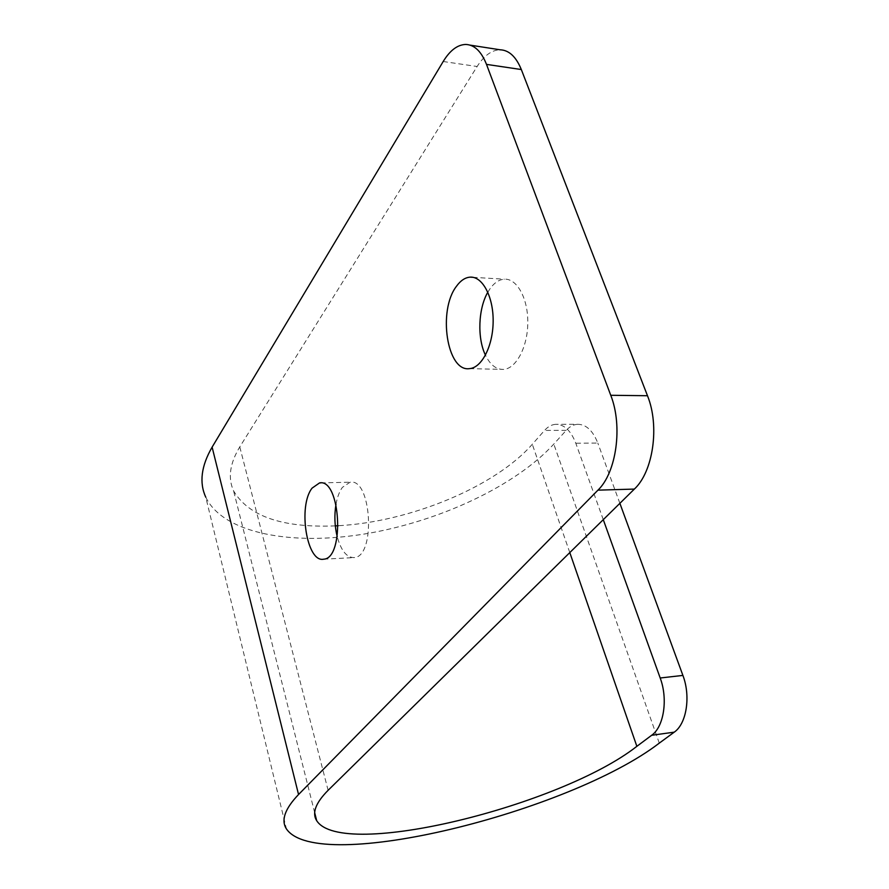 <?xml version="1.0" encoding="UTF-8"?>
<svg xmlns="http://www.w3.org/2000/svg" width="889" height="889" viewBox="0 0 889 889"><rect width="100%" height="100%" fill="white"/><g stroke="black" fill="none" stroke-linecap="round" stroke-linejoin="round"><path stroke-width="0.67" stroke-dasharray="4.45 3.33" d="M335.309 525.888C282.624 528.022 248.731 516.387 233.618 490.961C227.728 478.171 229.773 463.48 239.786 446.889L477.126 66.497C484.083 55.562 491.773 49.984 500.185 49.795M487.828 292.17L490.484 288.069C494.651 282.524 499.274 279.568 504.319 279.19C516.931 278.246 528.11 298.46 527.799 322.763C527.666 347.066 516.153 368.635 503.607 369.402C496.273 369.657 490.228 364.923 485.461 355.189M335.998 504.252C337.287 497.084 339.431 491.45 342.398 487.35L350.055 482.216C371.646 477.626 375.991 556.87 354.144 557.581C346.777 557.714 341.132 550.758 337.209 536.723M603.275 519.654L575.805 443.244C570.849 430.554 564.126 424.242 555.625 424.32L577.417 424.309C573.338 424.62 569.605 426.642 566.204 430.354L553.803 444.078C515.487 485.939 439.799 521.31 366.024 533.744C292.514 546.079 223.35 533.756 205.77 497.184L286.436 828.926M555.625 424.32C551.591 424.642 547.902 426.676 544.546 430.42L532.3 444.278C495.14 486.761 410.185 521.854 338.22 525.732M577.417 424.309C586.007 424.231 592.807 430.476 597.808 443.044L575.805 443.244M619.877 503.33L597.808 443.044M328.108 790.31L239.786 446.889M659.282 743.126L553.803 444.078M443.2 61.508L477.126 66.497M569.793 552.591L532.3 444.278M566.204 430.354L544.546 430.42M323.629 559.192L354.144 557.581M320.851 482.883L350.055 482.216M469.492 368.635L503.607 369.402M472.937 277.312L504.319 279.19M314.684 812.69L233.618 490.961M470.037 45.117L465.758 44.45"/><path stroke-width="1.33" d="M298.548 794.522L597.953 490.15C616.433 472.548 622.956 426.064 610.754 395.283L486.494 64.386C481.36 51.429 474.448 44.783 465.758 44.45C457.513 44.694 449.99 50.384 443.2 61.508L212.115 447.134L298.548 794.522C284.88 808.812 280.846 820.28 286.436 828.926C317.729 875.098 569.616 812.057 659.282 743.126L674.24 732.158L651.659 735.281C663.894 726.835 668.139 699.065 660.194 677.996L603.275 519.654M456.546 286.169C460.624 280.535 465.136 277.535 470.092 277.146C482.438 276.157 493.428 296.637 493.151 321.307C493.039 345.954 481.782 367.857 469.492 368.635C446.978 372.224 437.555 310.417 456.546 286.169M312.095 488.117L319.551 482.916C340.598 478.293 344.943 558.514 323.629 559.192C306.772 562.97 297.748 506.008 312.095 488.117M470.037 45.117L500.185 49.795C509.053 50.162 516.098 56.752 521.321 69.542L647.481 395.727C659.849 426.02 653.171 471.748 634.357 489.083L328.108 790.31C315.617 802.923 311.817 813.057 316.695 820.691C341.943 860.385 561.037 805.812 636.857 746.327L651.659 735.281M485.461 355.189C477.137 338.176 478.204 308.639 487.828 292.17M337.209 536.723C334.597 525.977 334.197 515.153 335.998 504.252M205.77 497.184C199.092 482.694 201.214 466.014 212.115 447.134M338.22 525.732L335.309 525.888M619.877 503.33L682.896 675.418C690.897 696.265 686.597 723.757 674.24 732.158M597.953 490.15L634.357 489.083M486.494 64.386L521.321 69.542M610.754 395.283L647.481 395.727M636.857 746.327L569.793 552.591M682.896 675.418L660.194 677.996M319.551 482.916L320.851 482.883M470.092 277.146L472.937 277.312M316.695 820.691L314.684 812.69"/></g></svg>
